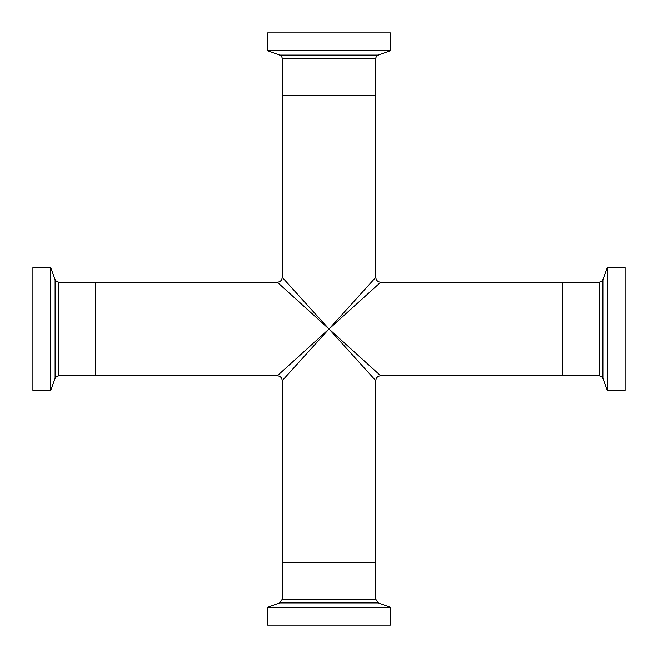 <?xml version="1.0" encoding="UTF-8"?>
<svg xmlns="http://www.w3.org/2000/svg" width="658" height="658" viewBox="0 0 658 658"><rect width="100%" height="100%" fill="white"/><g stroke="black" fill="none" stroke-linecap="round" stroke-linejoin="round"><path stroke-width="0.99" d="M607.276 267.642L625.1 267.642L625.1 390.359L607.276 390.359L607.276 267.642L602.893 279.675L602.893 378.325C603.444 377.898 602.226 377.042 599.249 375.776L562.738 375.776L562.738 282.224L562.738 375.776L380.686 375.776C377.708 376.072 376.072 377.708 375.776 380.686L329 329L380.686 375.776M599.249 375.776L599.249 282.224L380.686 282.224L329 329L375.776 277.314L375.776 95.262L282.224 95.262L282.224 277.314L329 329L277.314 282.224L95.262 282.224L95.262 375.776L277.314 375.776L329 329L282.224 380.686L282.224 562.738L375.776 562.738L282.224 562.738L282.224 599.249L375.776 599.249L375.776 380.686M378.325 55.108L390.359 50.724L267.642 50.724L279.675 55.108A3.882 3.882 0 0 1 282.224 58.751L282.224 95.262L375.776 95.262L375.776 58.751A3.882 3.882 0 0 1 378.325 55.108L279.675 55.108M390.359 50.724L390.359 32.9L267.642 32.9L267.642 50.724M50.724 267.642L50.724 390.359L32.9 390.359L32.9 267.642L50.724 267.642L55.108 279.675L55.108 378.325C54.556 377.898 55.774 377.042 58.751 375.776L95.262 375.776L95.262 282.224L58.751 282.224L58.751 375.776M390.359 607.276L390.359 625.1L267.642 625.1L267.642 607.276L390.359 607.276L378.325 602.893L375.776 599.249M375.776 58.751L282.224 58.751M282.224 599.249L279.675 602.893L378.325 602.893M277.314 282.224C280.292 281.928 281.928 280.292 282.224 277.314M277.314 375.776C280.292 376.072 281.928 377.708 282.224 380.686M380.686 282.224C377.708 281.928 376.072 280.292 375.776 277.314M55.108 279.675C54.556 280.102 55.774 280.958 58.751 282.224M55.108 378.325L50.724 390.359M602.893 279.675C603.444 280.102 602.226 280.958 599.249 282.224M602.893 378.325L607.276 390.359M279.675 602.893L267.642 607.276"/></g></svg>
